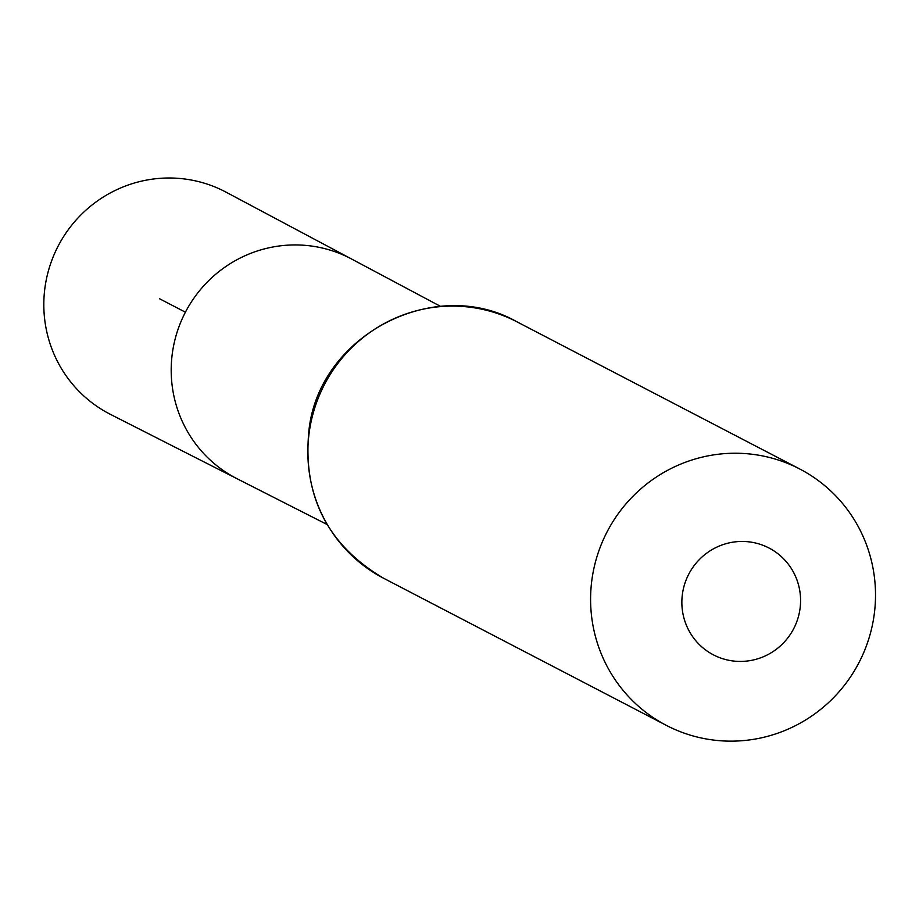 <?xml version="1.0" encoding="UTF-8"?>
<svg xmlns="http://www.w3.org/2000/svg" width="919" height="919" viewBox="0 0 919 919"><rect width="100%" height="100%" fill="white"/><g stroke="black" fill="none" stroke-linecap="round" stroke-linejoin="round"><path stroke-width="1.38" d="M440.546 306.395L351.529 258.986A123.893 121.653 117.5 0 0 185.408 312.196A123.893 121.653 117.5 0 0 237.148 478.776L110.487 414.389A125.248 122.985 117.5 0 1 45.95 327.704A125.248 122.985 117.5 0 1 94.519 203.076A125.248 122.985 117.5 0 1 226.12 192.197L351.529 258.986A123.893 121.653 117.5 0 0 185.408 312.196A123.893 121.653 117.5 0 0 237.148 478.776L327.049 524.485M799.553 589.447A60.217 59.126 -62.5 0 1 721.576 658.337A60.217 59.126 -62.5 0 1 702.53 556.535A60.217 59.126 -62.5 0 1 799.553 589.447M873.05 568.413A144.513 141.905 -62.5 0 1 817.554 711.811A144.513 141.905 -62.5 0 1 666.344 725.378A144.513 141.905 -62.5 0 1 607.172 531.687A144.513 141.905 -62.5 0 1 799.76 469A144.513 141.905 -62.5 0 1 873.05 568.413M159.435 298.686L185.408 312.196M666.344 725.378L383.614 578.258A144.513 141.905 -62.5 0 1 324.453 384.556A144.513 141.905 -62.5 0 1 517.041 321.868L799.76 469M383.614 578.258C326.693 544.553 301.88 494.514 309.186 428.139C320.869 334.16 435.422 275.344 517.041 321.868"/></g></svg>
